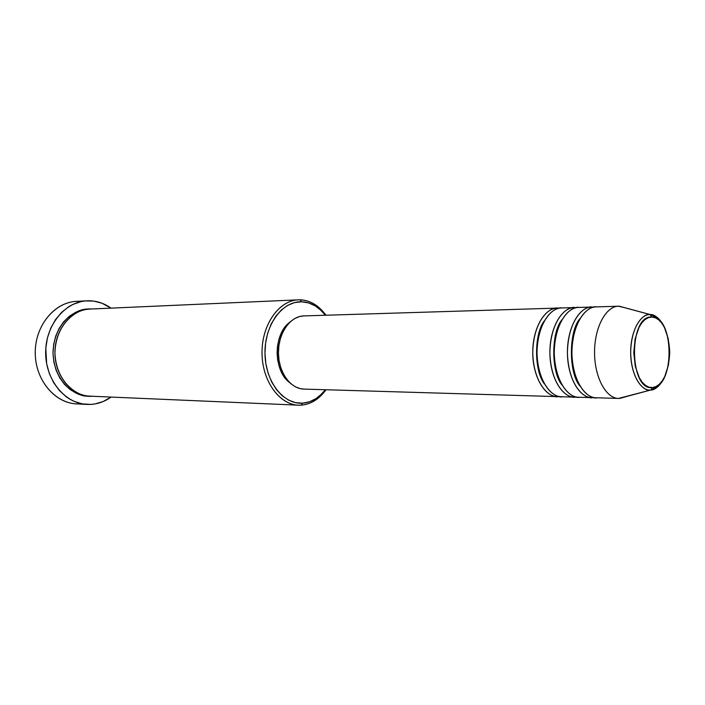 <?xml version="1.0" encoding="UTF-8"?>
<svg xmlns="http://www.w3.org/2000/svg" width="705" height="705" viewBox="0 0 705 705"><rect width="100%" height="100%" fill="white"/><g stroke="black" fill="none" stroke-linecap="round" stroke-linejoin="round"><path stroke-width="1.06" d="M625.326 307.882L650.028 314.545L651.808 317.03C674.429 315.884 674.958 387.468 652.345 387.565C628.966 391.143 628.366 314.782 651.808 317.03L650.028 314.545C644.299 313.17 631.336 324.115 630.675 352.139C631.195 380.259 644.396 391.663 650.239 390.068L650.962 389.909L652.345 387.565L648.829 387.124L645.419 385.327L642.237 382.242L639.417 377.959L635.32 366.529L633.786 352.817L635.099 339.026L639.03 327.367L641.779 322.925L644.916 319.656L648.3 317.673L651.808 317.03L655.289 317.752L658.629 319.779L661.695 323.031L664.374 327.367L668.217 338.603L669.627 351.813L668.419 365.093L664.745 376.532L662.136 381.017L659.122 384.437L655.817 386.648L652.345 387.565L650.962 389.909L650.239 390.068C640.025 390.64 630.658 373.095 630.675 352.491C630.534 331.896 639.805 314.166 650.028 314.545L619.14 306.208C606.221 305.609 594.385 327.252 594.553 352.553C594.535 377.862 606.503 399.277 619.404 398.431L650.6 390.041L618.488 398.44C605.859 398.334 594.482 377.06 594.553 352.341C594.456 327.613 605.807 306.331 618.444 306.208L625.115 307.777M557.937 308.508L559.303 308.191M559.356 396.518L558.651 396.377M574.928 308.023L574.892 307.574L576.346 307.68L574.187 307.574C561.321 307.715 549.785 328.38 549.882 352.359C549.812 376.347 561.374 397.003 574.231 397.126L575.641 396.853M575.633 397.091L576.39 397.021L575.633 397.091C568.265 399.268 550.993 386.789 549.882 353.002C550.42 319.171 567.481 305.767 574.892 307.574M593.028 397.338L591.627 397.638C578.849 397.523 567.358 376.629 567.428 352.35C567.331 328.081 578.796 307.168 591.574 307.036L593.786 307.151M301.176 405.137L302.577 403.172C283.357 404.705 265.133 381.352 264.974 353.249C264.525 325.155 282.256 301.026 301.52 301.784L300.074 299.819C280.035 298.99 261.555 324.053 262.022 353.275C262.189 382.515 281.18 406.767 301.176 405.137L298.347 405.163C279.118 404.644 261.907 380.515 262.013 352.518C261.881 324.529 279.057 300.383 298.294 299.837L300.074 299.819C310.209 300.312 318.836 305.45 325.957 315.223L318.951 307.486C313.187 302.604 306.895 300.048 300.074 299.819L301.52 301.784L294.461 302.612L287.622 305.397L281.269 310.05L275.673 316.413L271.072 324.247L267.662 333.245L265.6 343.053L264.974 353.249L265.82 363.419L268.085 373.121L271.689 381.978L276.457 389.618L282.176 395.743L288.618 400.132L295.518 402.625L302.577 403.172L309.548 401.779L316.148 398.519L322.159 393.566L325.472 389.733L319.735 395.831C314.492 400.29 308.772 402.731 302.577 403.172L301.176 405.137C307.618 404.67 313.558 402.123 319.004 397.488L326.001 389.75C319.171 399.162 310.896 404.291 301.176 405.137M80.185 403.877C57.22 405.437 35.444 381.819 35.259 353.381C34.721 324.952 55.915 300.55 78.925 301.326M574.187 307.574L561.4 307.97C548.481 308.111 536.893 328.601 536.999 352.368C536.919 376.144 548.534 396.615 561.453 396.748L574.231 397.126M557.197 308.103L303.793 315.911C290.31 316.131 278.334 333.016 278.44 352.509C278.36 372.002 290.354 388.878 303.829 389.089L557.241 396.615C544.304 396.492 532.68 376.073 532.751 352.377C532.654 328.671 544.251 308.244 557.197 308.103L557.902 308.094C550.446 306.322 533.288 319.576 532.751 353.002C533.87 386.393 551.231 398.739 558.651 396.589L557.241 396.615M289.596 322.405C273.214 334.02 273.232 371.006 289.632 382.603L284.758 377.572L281.568 372.39L279.162 366.406L277.638 359.85L277.083 353.002L277.497 346.137L278.872 339.528L281.154 333.439L284.238 328.125L289.596 322.405M298.294 299.837L89.817 309.072C71.223 309.662 54.796 329.632 54.928 352.632C54.823 375.642 71.267 395.584 89.861 396.157L298.347 405.163M86.874 300.815L76.369 301.37C54.47 302.242 35.1 325.639 35.25 352.641C35.127 379.651 54.523 403.031 76.431 403.877L86.962 404.423C65.001 403.577 45.525 379.942 45.649 352.641C45.499 325.34 64.948 301.687 86.927 300.815L89.491 300.771C97.255 300.982 104.428 303.441 111.011 308.138L101.943 303.212L93.712 301.097L85.252 300.938L81.031 301.617L72.826 304.454L68.923 306.596L61.723 312.244L55.572 319.541L50.734 328.195L47.429 337.862L45.807 348.147L46.662 363.789L49.394 373.72L53.712 382.771L59.423 390.579L66.296 396.844L70.068 399.312L74.016 401.321L82.282 403.868L90.751 404.414L86.979 404.423M618.444 306.208L595.989 306.904C583.229 307.036 571.781 328.001 571.878 352.35C571.808 376.699 583.282 397.655 596.033 397.77L618.488 398.44M591.574 307.036L578.497 307.442C565.648 307.583 554.13 328.301 554.227 352.359C554.156 376.417 565.701 397.126 578.541 397.25L591.627 397.638M619.862 398.404L624.736 397.082L619.545 398.395M650.028 314.545L650.204 314.553C654.496 314.791 658.329 317.444 661.695 322.52C657.421 316.845 653.588 314.192 650.204 314.553L650.028 314.545M661.731 382.084C658.47 387.01 654.76 389.662 650.6 390.041C653.887 390.262 657.598 387.609 661.731 382.084M111.064 397.074C104.851 401.524 98.074 403.974 90.751 404.414L94.963 403.947L103.124 401.55L111.064 397.074M88.892 396.095L83.551 395.567L76.642 393.39L70.192 389.609L64.463 384.348L59.705 377.801L56.118 370.231L53.853 361.938L53.007 353.258L53.633 344.551L55.695 336.179L59.097 328.477L63.688 321.771L69.284 316.307L75.647 312.297L82.503 309.883L88.848 309.134C78.008 307.865 54.391 320.625 53.007 352.051C53.615 383.652 77.691 397.541 88.892 396.095M325.437 315.241L321.304 310.614L315.197 305.891L308.517 302.903L301.52 301.784C308.085 301.996 314.139 304.445 319.682 309.142L325.428 315.241M303.925 389.089L300.215 388.622L295.272 386.763L290.671 383.564L286.591 379.131L283.199 373.624L280.643 367.27L279.039 360.308L278.44 353.038L278.88 345.732L280.343 338.708L282.758 332.249L286.036 326.609L290.019 322L294.558 318.616L299.458 316.554L303.846 315.902M91.535 309.046C80.678 307.31 55.713 320.37 54.928 353.258C56.541 386.102 81.798 398.255 92.593 396.148M596.686 306.904C589.345 305.071 572.407 318.66 571.887 353.002C572.98 387.301 590.111 399.955 597.426 397.743M580.003 386.093C568.468 373.174 568.618 331.2 579.968 318.598C568.618 331.2 568.468 373.174 580.003 386.093M593.011 397.611C585.696 399.814 568.53 387.195 567.428 353.002C567.957 318.757 584.921 305.212 592.279 307.036L592.323 307.53M579.202 307.442C571.799 305.635 554.764 319.074 554.236 353.002C555.337 386.886 572.583 399.409 579.942 397.223M561.964 384.974C550.993 371.879 551.125 332.54 561.929 319.744C551.125 332.54 550.993 371.879 561.964 384.974M562.114 307.962C554.668 306.181 537.536 319.471 536.999 353.002C538.109 386.49 555.452 398.871 562.854 396.712M544.339 383.828C533.941 370.636 534.055 333.826 544.304 320.898C534.055 333.826 533.941 370.636 544.339 383.828M619.404 398.431L650.944 389.918L656.47 387.195C658.364 386.129 661.008 382.982 664.383 377.748C667.512 370.363 669.301 361.912 669.75 352.394C669.318 342.868 667.538 334.399 664.427 326.988C661.14 321.762 658.276 318.44 655.826 317.021L650.204 314.553L619.36 306.217M319.004 397.488L319.735 395.831M318.951 307.486L319.682 309.142"/></g></svg>
